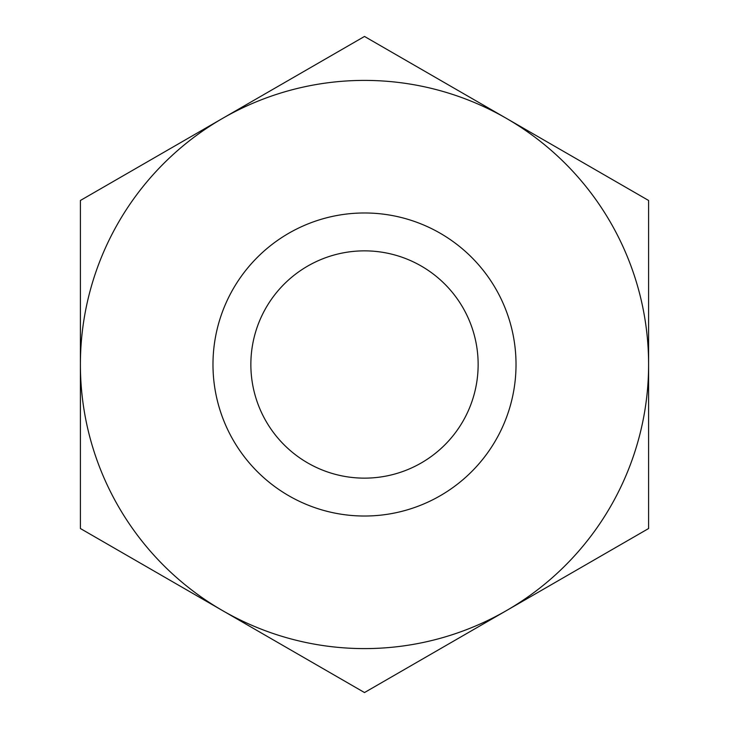 <?xml version="1.0" encoding="UTF-8"?>
<svg xmlns="http://www.w3.org/2000/svg" width="729" height="729" viewBox="0 0 729 729"><rect width="100%" height="100%" fill="white"/><g stroke="black" fill="none" stroke-linecap="round" stroke-linejoin="round"><path stroke-width="1.09" d="M364.5 478.142A113.642 113.642 0 0 1 250.858 364.5A113.642 113.642 0 0 1 364.5 250.858A113.642 113.642 0 0 1 478.142 364.5A113.642 113.642 0 0 1 364.5 478.142M364.5 212.977A151.523 151.523 0 0 1 516.023 364.5A151.523 151.523 0 0 1 364.5 516.023A151.523 151.523 0 0 1 212.977 364.5A151.523 151.523 0 0 1 364.5 212.977M364.5 648.6A284.1 284.1 0 0 1 222.454 610.538L364.5 692.55L648.6 528.525L648.6 200.475L364.5 36.45L222.454 118.463A284.1 284.1 0 0 1 648.6 364.5A284.1 284.1 0 0 1 364.5 648.6M80.4 528.525L222.454 610.538A284.1 284.1 0 0 1 80.4 364.5L80.4 528.525M80.4 200.475L80.4 364.5A284.1 284.1 0 0 1 222.454 118.463L80.4 200.475"/></g></svg>

